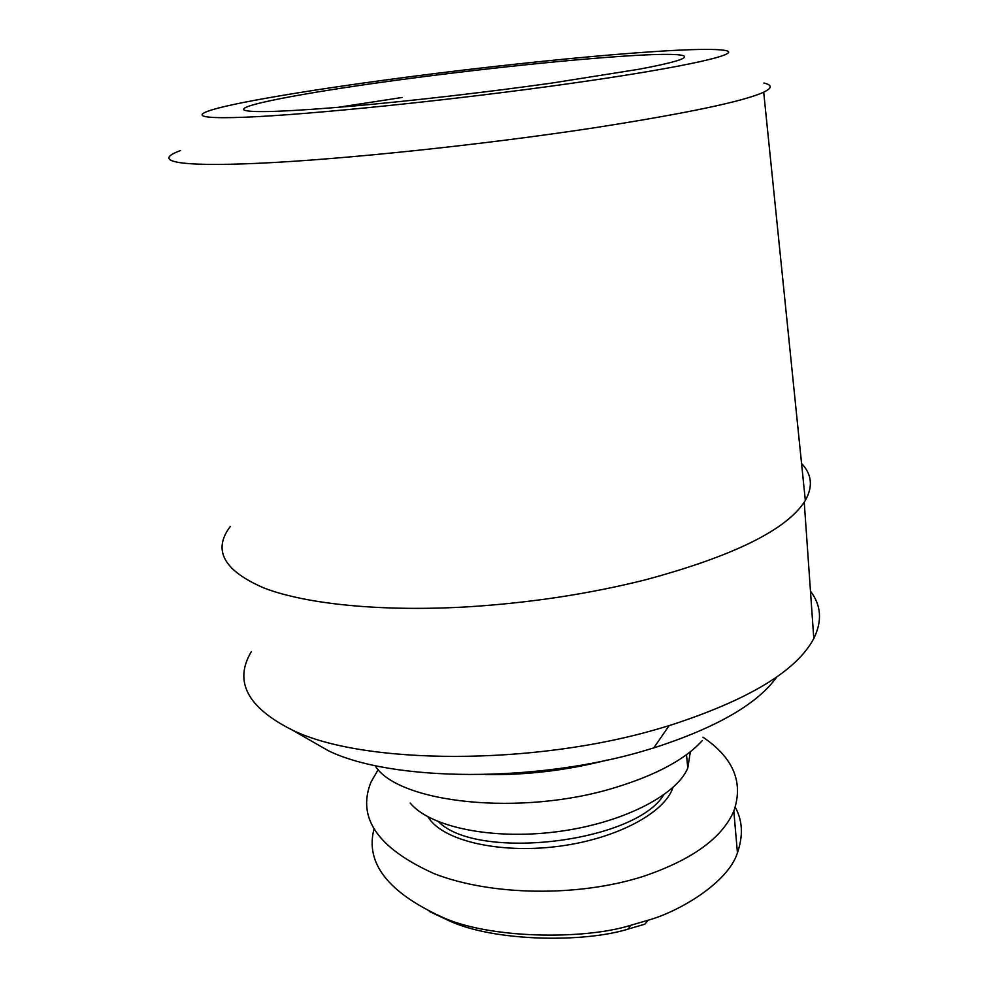 <?xml version="1.0" encoding="UTF-8"?>
<svg xmlns="http://www.w3.org/2000/svg" width="988" height="988" viewBox="0 0 988 988"><rect width="100%" height="100%" fill="white"/><g stroke="black" fill="none" stroke-linecap="round" stroke-linejoin="round"><path stroke-width="1.48" d="M606.904 760.105C567.112 770.393 526.666 775.21 485.565 774.58M702.357 740.506C685.586 759.13 656.798 774.728 615.969 787.325C521.442 816.878 397.781 803.182 374.971 765.515M180.52 150.559C152.152 160.908 174.691 167.12 258.967 163.267C342.774 159.463 483.959 144.668 594.862 127.711C687.327 113.237 743.606 101.394 763.699 92.18C772.344 88.018 772.394 84.968 763.885 83.041M801.564 463.483C811.877 474.289 813.136 486.602 805.331 500.422L804.232 502.176C785.324 530.482 732.417 556.355 645.497 579.808C589.651 593.813 530.852 602.791 469.065 606.756C382.307 611.967 306.589 604.236 264.512 588.218C223.77 570.817 212.346 550.242 230.266 526.518M382.998 80.324C520.096 61.565 692.045 45.46 723.908 50.252C746.199 53.031 689.871 66.554 572.015 83.239C456.197 99.751 308.985 114.818 244.579 117.226C179.223 119.77 194.352 111.483 255.336 100.183C290.003 93.798 332.561 87.179 382.998 80.324M337.649 107.383L402.042 97.491M552.7 82.943L638.631 69.296C705.877 56.81 694.7 52.006 635.321 55.439C575.745 58.86 478.6 69.086 394.595 80.51C303.032 92.884 229.846 106.716 245.79 110.607C256.053 112.817 291.596 111.323 352.407 106.124C411.835 100.862 488.949 91.946 552.7 82.943M810.469 591.157C821.275 605.286 822.374 621.069 813.791 638.52C796.624 671 748.398 700.047 669.098 725.661L660.095 728.317C533.335 766.145 362.547 764.774 292.213 729.996C247.284 707.433 233.65 681.337 251.31 651.672M306.527 738.209L328.164 750.633C391.211 781.706 536.966 783.163 646.004 750.238L653.76 747.916C716.609 727.613 757.635 703.925 776.852 676.866M663.664 794.982C634.876 842.492 477.747 861.227 438.598 821.818M427.853 816.78L430.805 820.756C448.601 842.332 503.917 853.953 560.851 846.012C617.809 838.207 664.899 812.531 672.927 787.56M735.257 807.27C742.593 820.509 743.322 835.725 737.431 852.891C727.823 883.136 678.385 911.912 648.14 920.211L630.492 925.361C583.612 940.107 487.689 938.847 441.204 916.679C387.728 891.991 365.313 862.87 373.933 829.29M702.913 737.172C733.429 757.747 743.729 782.397 733.825 811.099C722.117 838.096 692.032 859.819 643.571 876.294C577.77 897.437 490.332 895.684 434.164 873.664C377.7 848.247 356.643 817.706 371.006 782.051L378.268 769.491M648.14 920.211L644.892 924.175L628.282 929.029C584.34 942.91 493.518 941.848 448.515 920.495L429.311 911.43M690.353 751.745L687.772 768.084C676.335 795.673 621.267 823.671 556.269 831.822C491.295 840.109 429.619 826.833 410.205 803.046M804.232 502.176L813.791 638.52M653.76 747.916L669.098 725.661M737.443 852.891L733.825 811.099M630.505 925.423L628.306 929.078M441.204 916.679L448.515 920.495M686.512 754.684L687.772 768.084M328.164 750.633L292.213 729.996M763.699 92.18L805.331 500.422"/></g></svg>
